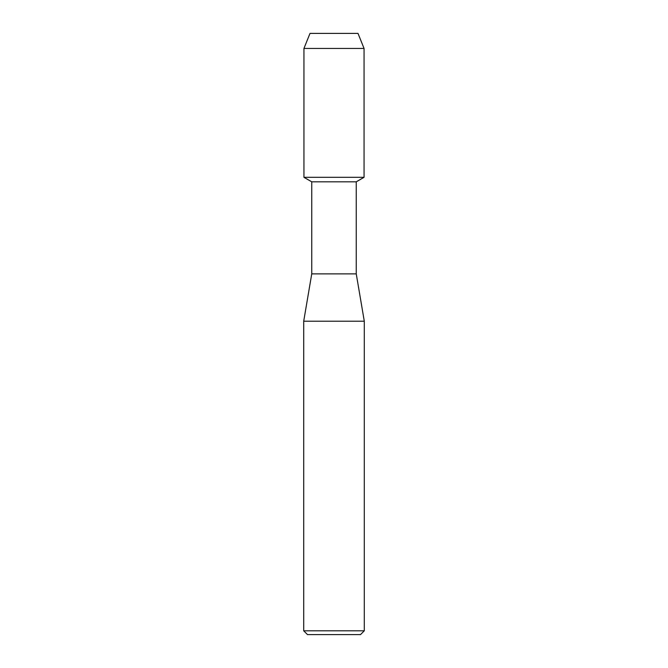 <?xml version="1.0" encoding="UTF-8"?>
<svg xmlns="http://www.w3.org/2000/svg" width="668" height="668" viewBox="0 0 668 668"><rect width="100%" height="100%" fill="white"/><g stroke="black" fill="none" stroke-linecap="round" stroke-linejoin="round"><path stroke-width="1" d="M357.998 33.4L310.002 33.4L357.998 33.4L364.06 48.455L364.06 177.312L334 177.312L364.06 177.312L356.253 181.821L356.253 273.88L364.294 321.216L364.294 630.809L303.706 630.809L307.489 634.6L360.511 634.6L364.294 630.809M356.253 273.88L311.747 273.88L311.747 181.821L356.253 181.821M311.747 273.88L303.706 321.216L364.294 321.216M310.002 33.4L303.94 48.455L303.94 177.312L334 177.312L303.94 177.312L311.747 181.821M303.94 48.455L364.06 48.455M303.706 321.216L303.706 630.809"/></g></svg>
